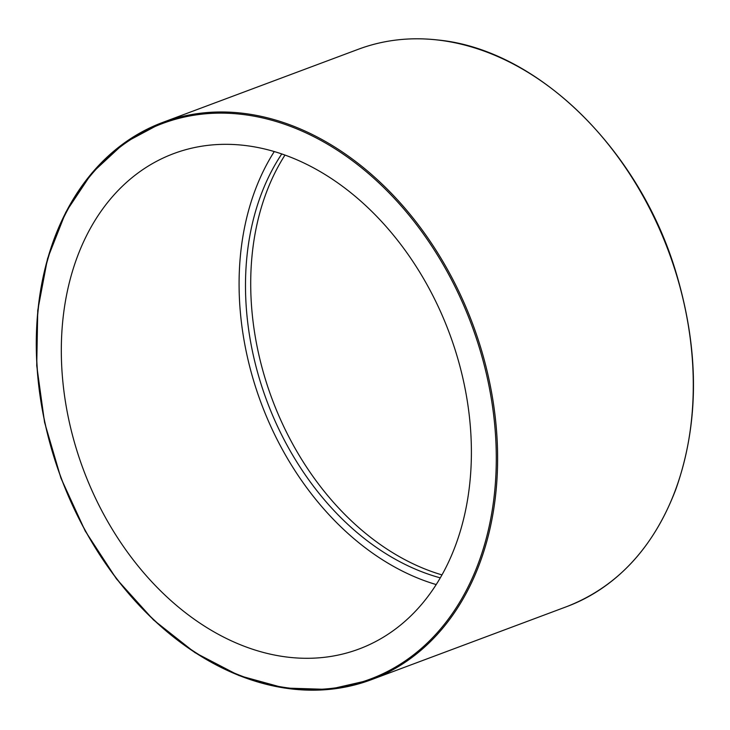 <?xml version="1.0" encoding="UTF-8"?>
<svg xmlns="http://www.w3.org/2000/svg" width="730" height="730" viewBox="0 0 730 730"><rect width="100%" height="100%" fill="white"/><g stroke="black" fill="none" stroke-linecap="round" stroke-linejoin="round"><path stroke-width="1.09" d="M62.488 377.666A264.461 195.293 -110.5 0 0 358.987 649.025A264.461 195.293 -110.5 0 0 449.279 332.898A264.461 195.293 -110.5 0 0 173.713 153.601A264.461 195.293 -110.5 0 0 62.488 377.666M274.27 151.566A264.461 195.293 -110.5 0 0 240.261 311.19A264.461 195.293 -110.5 0 0 436.202 584.575M281.762 153.957A256.203 189.189 -110.5 0 0 246.63 311.929A256.203 189.189 -110.5 0 0 440.29 577.859M284.974 155.079A256.203 189.189 -110.5 0 0 251.85 309.976A256.203 189.189 -110.5 0 0 441.978 574.902M241.749 114.345A296.581 219.009 69.5 0 1 476.644 567.758A296.581 219.009 69.5 0 1 80.665 521.831A296.581 219.009 69.5 0 1 241.749 114.345M242.269 113.205A297.521 219.712 -110.5 0 0 162.735 122.412A297.521 219.712 -110.5 0 0 37.604 374.49A297.521 219.712 -110.5 0 0 371.168 679.758A297.521 219.712 -110.5 0 0 488.124 375.494A297.521 219.712 -110.5 0 0 242.269 113.205M437.936 40.031A297.521 219.712 69.5 0 1 683.791 302.32A297.521 219.712 69.5 0 1 566.827 606.584L371.168 679.758L328.929 689.439L284.326 688.025L239.066 675.578L194.892 652.583L153.492 619.925L116.453 578.872L85.2 530.984L60.928 478.114L44.557 422.296L36.728 365.657L37.741 310.378L47.55 258.575L65.791 212.248L91.779 173.156L124.511 142.815L162.735 122.412L358.403 49.239A297.521 219.712 69.5 0 1 437.936 40.031M566.827 606.584C617.151 586.902 653.478 547.856 675.798 489.447C699.303 422.88 699.358 350.491 675.971 272.29C639.252 149.249 537.28 49.585 438.119 40.013C410.132 36.819 383.56 39.895 358.403 49.239"/></g></svg>
